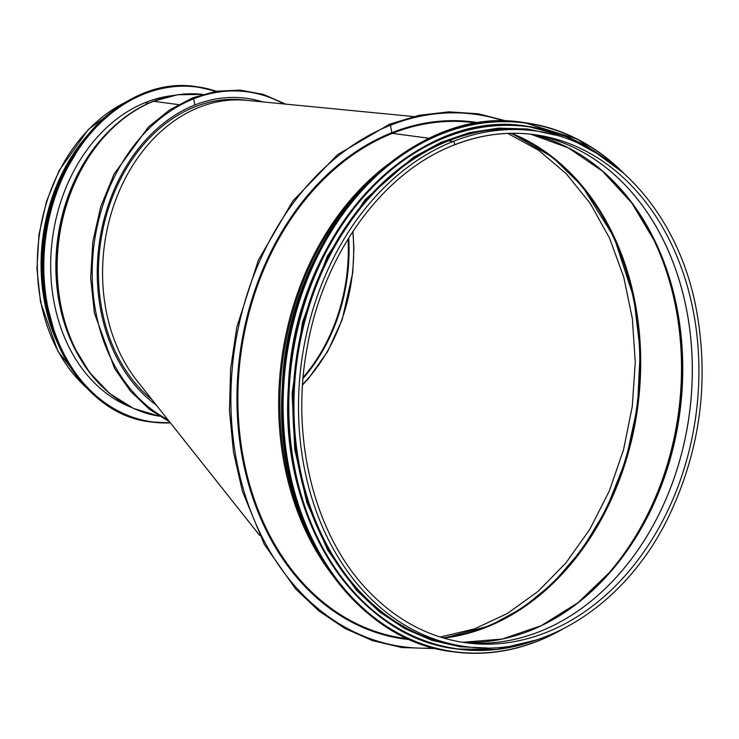 <?xml version="1.0" encoding="UTF-8"?>
<svg xmlns="http://www.w3.org/2000/svg" width="739" height="739" viewBox="0 0 739 739"><rect width="100%" height="100%" fill="white"/><g stroke="black" fill="none" stroke-linecap="round" stroke-linejoin="round"><path stroke-width="1.11" d="M504.672 121.214A268.645 206.985 97.7 0 0 390.432 125.242A0.979 0.573 -111.7 0 0 389.444 124.254L389.453 124.254A0.979 0.573 68.3 0 1 390.432 125.242L391.846 132.687L390.423 125.242A268.645 206.985 97.7 0 0 232.037 427.124A268.645 206.985 97.7 0 0 433.904 647.937M477.754 123.21L474.179 122.729A260.165 200.454 97.7 0 0 392.381 133.362L391.846 132.687L392.381 133.362L429.35 138.322L392.372 133.362A260.165 200.454 97.7 0 0 237.967 406.764A260.165 200.454 97.7 0 0 404.889 638.422L408.464 638.902M453.691 145.103A1.894 1.108 -111.7 0 0 454.042 145.056A1.894 1.108 -111.7 0 0 454.476 143.181A1.894 1.108 -111.7 0 0 453.007 141.509A1.894 1.108 68.3 0 1 454.476 143.172A1.894 1.108 68.3 0 1 454.051 145.056A1.894 1.108 68.3 0 1 453.691 145.103M534.805 130.877L530.232 130.267A260.165 200.454 97.7 0 0 448.434 140.89L453.007 141.5L448.434 140.89A260.165 200.454 97.7 0 0 294.02 414.293A260.165 200.454 97.7 0 0 460.942 645.96L465.515 646.57C543.156 658.218 626.746 604.308 669.118 515.72C700.757 448.795 709.652 379.079 695.796 306.565C677.238 211.917 611.55 140.031 534.805 130.877A260.165 200.454 97.7 0 0 453.007 141.5A260.165 200.454 97.7 0 0 298.602 414.912A260.165 200.454 97.7 0 0 465.515 646.57M395.67 172.399A259.509 199.946 97.7 0 0 342.277 569.797M413.591 116.55L246.521 100.338A162.377 125.103 97.7 0 0 198.994 107.377A162.377 125.103 97.7 0 0 103.913 296.321A162.377 125.103 97.7 0 0 137.168 380.964L259.666 535.424M302.602 384.483A161.592 124.503 97.7 0 0 352.799 231.51M303.064 378.359A161.592 124.503 97.7 0 0 348.716 237.893M248.295 100.504L245.93 100.19A162.377 125.103 97.7 0 0 194.874 106.822A162.377 125.103 97.7 0 0 100.661 242.013A162.377 125.103 97.7 0 0 152.022 399.697M302.565 384.973L307.978 379.125L327.58 351.625L342.203 319.608L352.752 272.719L353.907 248.646L352.983 231.242M440.241 637.036L474.346 628.926L507.324 613.527L538.103 591.357L565.917 562.942L589.833 529.253L609.25 491.13L623.513 449.839L632.279 406.422L635.254 362.313L632.353 318.657L623.679 276.829L609.481 238.013L590.147 203.29L566.314 173.785L538.555 150.22L507.822 133.408M442.91 637.859A259.38 199.853 97.7 0 0 636.778 407.078A259.38 199.853 97.7 0 0 510.695 133.316M285.66 104.134L263.564 94.444L240.193 90.103L216.315 91.239L192.685 97.816A0.979 0.573 68.3 0 1 193.664 98.814A0.979 0.573 -111.7 0 0 192.685 97.816L169.656 109.899L148.447 126.997L114.185 173.822L100.753 206.624L92.8 241.838L90.657 277.901L94.435 313.225L114.619 368.539L130.489 391.18L149.555 409.406L169.591 421.849M118.997 400.242A161.97 124.799 -82.3 0 1 73.706 346.305L89.65 372.613L109.862 393.638L133.454 408.399L159.328 416.196A162.377 125.103 -82.3 0 1 57.18 270.576A162.377 125.103 -82.3 0 1 153.573 101.28L178.385 104.605L153.573 101.28A2.605 1.524 -111.7 0 0 153.084 101.335A2.605 1.524 68.3 0 1 153.573 101.271A162.377 125.103 -82.3 0 1 202.569 94.389L177.711 94.749L153.084 101.326C133.851 109.067 116.67 121.695 101.529 139.209A161.97 124.799 -82.3 0 1 152.77 101.539A2.605 1.524 68.3 0 1 153.084 101.326M144.715 102.795L148.779 103.146L144.715 102.795M156.335 405.138A164.335 126.618 -82.3 0 1 98.98 245.56A164.335 126.618 -82.3 0 1 194.847 105.012L193.664 98.814L194.847 105.012A164.335 126.618 -82.3 0 1 246.521 98.296A164.335 126.618 -82.3 0 1 262.798 101.917M57.928 343.829A162.377 125.103 -82.3 0 1 85.669 137.417M46.058 306.805A161.721 124.605 -82.3 0 1 64.45 169.988M130.655 407.078A160.021 123.302 -82.3 0 1 52.524 238.041A160.021 123.302 -82.3 0 1 172.501 95.617M454.042 145.056C382.285 172.547 322.786 254.789 306.953 348.762C290.113 439.788 315.193 537.142 369.482 592.161C397.462 620.806 429.636 637.692 466.023 642.819A256.378 197.535 97.7 0 0 695.944 415.032A256.378 197.535 97.7 0 0 534.306 134.627A256.378 197.535 97.7 0 0 454.337 144.844M463.353 642.413A256.378 197.535 97.7 0 0 467.288 642.782L462.734 642.339A256.378 197.535 97.7 0 0 689.358 414.145A256.378 197.535 97.7 0 0 531.008 134.221L535.516 134.997A256.378 197.535 97.7 0 0 531.618 134.322M467.288 642.782A256.378 197.535 97.7 0 0 689.33 414.145A256.378 197.535 97.7 0 0 535.516 134.997M524.533 632.76A257.2 198.172 97.7 0 0 610.996 571.016L578.009 602.691L541.262 625.674L502.224 639.05L462.485 642.302A256.904 197.941 97.7 0 0 679.797 412.861A256.904 197.941 97.7 0 0 530.75 134.193L568.226 147.828L602.34 171.023L631.725 202.892L655.179 242.152A257.2 198.172 97.7 0 0 588.087 159.772M610.996 571.016A257.2 198.172 97.7 0 0 655.179 242.152M610.488 571.598A259.204 199.715 97.7 0 0 654.846 241.459M586.664 595.542A259.509 199.946 97.7 0 0 638.191 212.075M443.723 638.099A259.509 199.946 97.7 0 0 637.702 407.207A259.509 199.946 97.7 0 0 511.554 133.297M479.657 122.923A260.812 200.953 97.7 0 0 391.846 132.687A260.812 200.953 97.7 0 0 237.173 410.551A260.812 200.953 97.7 0 0 410.228 639.688M388.169 164.28A260.165 200.454 97.7 0 0 332.901 575.663M362.147 188.593A259.758 200.14 97.7 0 0 314.241 545.373M453.238 651.77C351.219 641.009 272.562 518.732 282.353 386.22C287.499 234.263 408.464 102.499 524.339 122.628A266.945 205.682 97.7 0 0 284.94 359.81A266.945 205.682 97.7 0 0 453.238 651.77L454.152 651.89A266.945 205.682 97.7 0 0 538.094 640.99A266.945 205.682 97.7 0 0 561.982 629.499M623.328 172.797A266.945 205.682 97.7 0 0 525.253 122.748A266.945 205.682 97.7 0 0 285.854 359.93A266.945 205.682 97.7 0 0 454.152 651.89C482.336 655.595 510.335 651.955 538.14 640.981L562.324 629.323M621.499 171.18A266.705 205.488 97.7 0 0 288.441 345.63A266.705 205.488 97.7 0 0 538.214 640.778A266.705 205.488 97.7 0 0 559.793 630.579M527.701 126.369A263.684 203.17 97.7 0 0 527.443 126.332A263.684 203.17 97.7 0 0 290.972 360.623A263.684 203.17 97.7 0 0 457.219 649.008A263.684 203.17 97.7 0 0 457.478 649.045M600.983 155.68A263.684 203.17 97.7 0 0 527.951 126.406A263.684 203.17 97.7 0 0 291.48 360.687A263.684 203.17 97.7 0 0 457.727 649.082A263.684 203.17 97.7 0 0 535.895 640.122M597.971 153.767A263.453 202.985 97.7 0 0 291.831 360.734A263.453 202.985 97.7 0 0 532.496 641.166M539.498 131.579A260.424 200.657 97.7 0 0 295.942 361.288A260.424 200.657 97.7 0 0 470.226 647.133M86.352 387.606A162.377 125.103 -82.3 0 1 39.195 236.249A162.377 125.103 -82.3 0 1 124.632 102.712M348.06 238.956A161.721 124.605 -82.3 0 1 303.156 377.37M167.855 419.66A170.857 131.644 -82.3 0 1 92.911 255.371A170.857 131.644 -82.3 0 1 193.664 98.814A170.857 131.644 -82.3 0 1 283.822 103.959M73.706 346.305A161.97 124.799 -82.3 0 1 101.529 139.209L100.522 140.373A159.966 123.256 -82.3 0 0 73.041 344.91L73.706 346.305M79.867 357.981A159.763 123.099 -82.3 0 1 110.554 129.565M170.219 422.643A168.898 130.138 -82.3 0 1 45.836 236.526A168.898 130.138 -82.3 0 1 215.668 91.34M151.116 421.96L170.395 422.865A169.157 130.332 -82.3 0 1 152.031 422.089A169.157 130.332 -82.3 0 1 45.384 237.08A169.157 130.332 -82.3 0 1 197.082 86.786A169.157 130.332 -82.3 0 1 216.148 91.266L196.168 86.657C129.953 75.692 59.526 141.823 45.855 227.723C27.445 319.627 79.064 414.921 151.116 421.96A169.157 130.332 -82.3 0 1 44.469 236.96A169.157 130.332 -82.3 0 1 196.168 86.657M42.844 278.686A165.896 127.819 -82.3 0 1 53.91 196.288M55.674 338.36A165.896 127.819 -82.3 0 1 82.057 142.091M454.051 145.056C480.646 134.563 507.397 131.089 534.306 134.627M443.686 638.09L489.689 625.831L522.621 607.938L553.058 583.154L582.101 549.456L606.1 509.762L625.998 459.741L637.535 406.182L640.214 351.468L633.905 298.066L614.081 237.265L582.295 186.311L552.513 157.158L511.508 133.297M436.564 648.611L401.831 647.558L372.632 640.667L344.808 628.39L318.925 610.987L295.526 588.807L264.331 544.412L242.41 491.296L233.459 451.917L229.487 410.81L230.596 368.964L236.748 327.405L258.456 259.916L292.875 200.934L337.584 154.627L389.444 124.254L418.948 115.339L448.85 111.838L478.539 113.824L507.416 121.27M524.339 122.628L577.51 139.209L623.614 173.055M601.213 155.827L565.945 136.447L527.443 126.332C412.99 106.453 293.503 236.609 288.422 386.709C278.751 517.605 356.438 638.385 457.219 649.008L497.024 649.415L536.163 640.029M555.7 135.163L527.664 129.002L498.576 128.124L469.394 132.641L440.74 142.479L413.203 157.416L365.278 199.493L327.331 256.11L302.454 322.25L292.108 393.36L294.759 449.386L306.824 502.511L327.746 550.241L356.531 590.313L379.393 611.79L404.667 628.584L431.825 640.334L460.295 646.791L486.798 647.955M125.935 101.927L88.384 129.399L59.157 170.506L46.483 201.461L38.964 234.697L36.95 268.728L40.516 302.066L57.79 351.108L87.414 388.705M84.043 139.477L57.799 184.399L43.767 236.859L43.453 291.148L56.903 341.409"/></g></svg>
